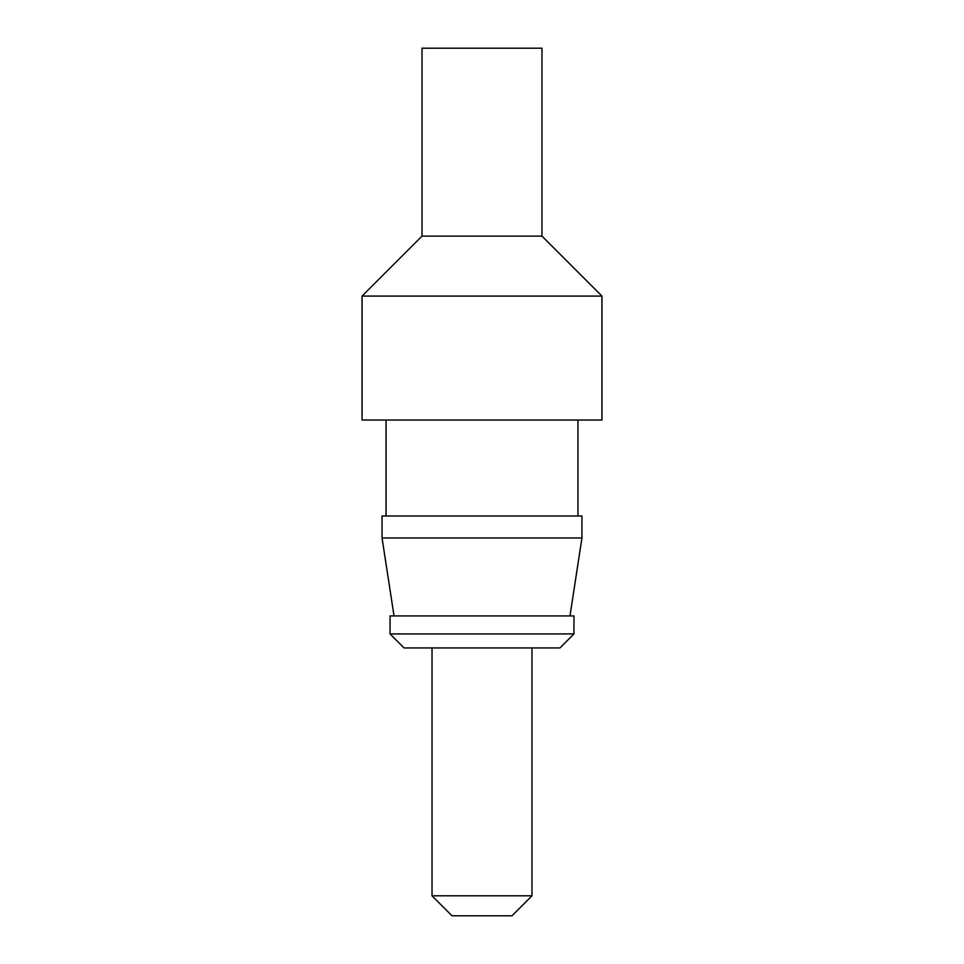 <?xml version="1.0" encoding="UTF-8"?>
<svg xmlns="http://www.w3.org/2000/svg" width="964" height="964" viewBox="0 0 964 964"><rect width="100%" height="100%" fill="white"/><g stroke="black" fill="none" stroke-linecap="round" stroke-linejoin="round"><path stroke-width="1.45" d="M531.971 647.929L531.971 895.809L511.98 915.8L452.02 915.8L432.029 895.809L432.029 647.929M573.954 633.926L559.964 647.929L404.037 647.929L390.046 633.926L390.046 615.936L573.954 615.936L573.954 633.926L390.046 633.926M394.035 615.936L382.045 537.972L382.045 515.981L581.955 515.981L581.955 537.972L382.045 537.972M577.954 515.981L577.954 420.027M386.046 515.981L386.046 420.027M601.946 296.081L601.946 420.027L362.054 420.027L362.054 296.081L422.027 236.108L422.027 48.2L541.973 48.2L541.973 236.108L601.946 296.081L362.054 296.081M541.973 236.108L422.027 236.108M531.971 895.809L432.029 895.809M569.965 615.936L581.955 537.972"/></g></svg>
